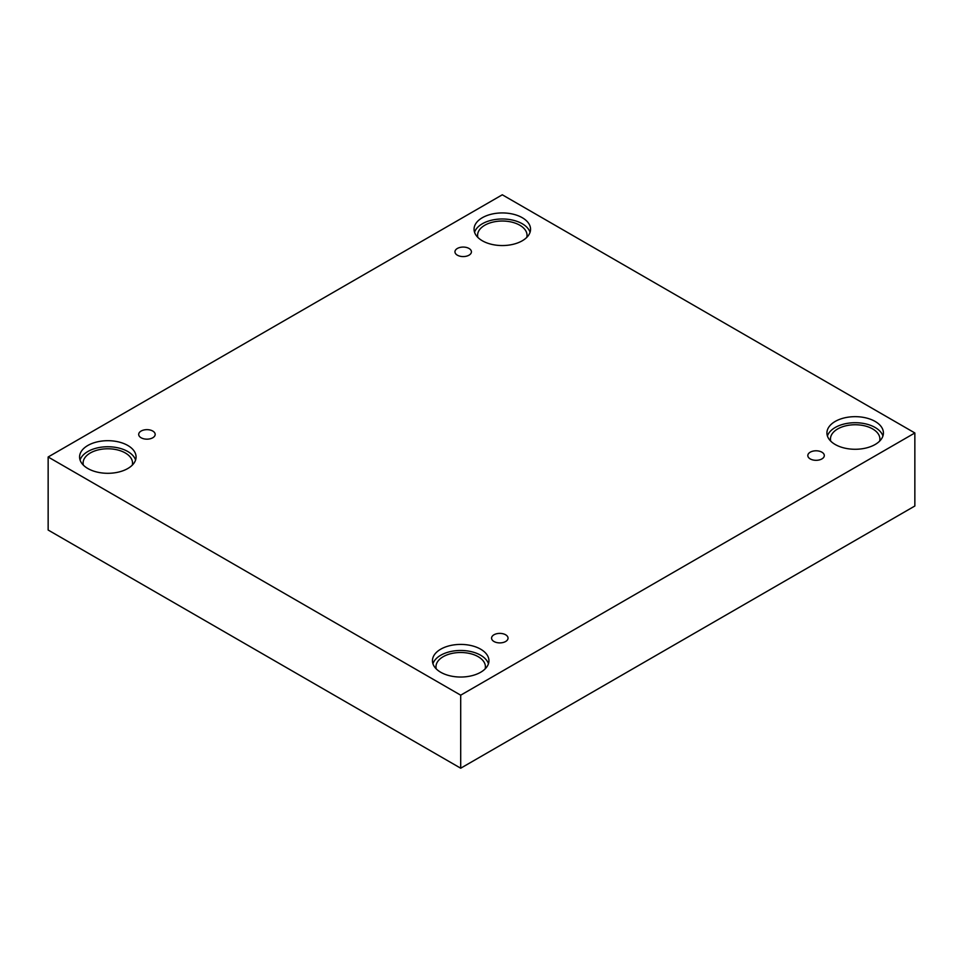<?xml version="1.0" encoding="UTF-8"?>
<svg xmlns="http://www.w3.org/2000/svg" width="963" height="963" viewBox="0 0 963 963"><rect width="100%" height="100%" fill="white"/><g stroke="black" fill="none" stroke-linecap="round" stroke-linejoin="round"><path stroke-width="1.44" d="M460.699 768.209L914.85 506.008L914.85 432.965L502.301 194.791L48.15 456.992L48.15 530.035L460.699 768.209L460.699 695.178L914.85 432.965M457.365 248.466A8.234 4.755 180 0 1 466.345 247.431A8.234 4.755 180 0 1 471.425 251.825A8.234 4.755 180 0 1 463.191 256.579A8.234 4.755 180 0 1 454.957 251.825A8.234 4.755 180 0 1 457.365 248.466M48.15 456.992L460.699 695.178M141.116 431.051A8.234 4.755 180 0 1 150.096 430.016A8.234 4.755 180 0 1 155.175 434.409A8.234 4.755 180 0 1 146.942 439.164A8.234 4.755 180 0 1 138.696 434.409A8.234 4.755 180 0 1 141.116 431.051M493.983 634.773A8.234 4.755 180 0 1 502.963 633.75A8.234 4.755 180 0 1 508.043 638.144A8.234 4.755 180 0 1 499.809 642.899A8.234 4.755 180 0 1 491.575 638.144A8.234 4.755 180 0 1 493.983 634.773M810.232 452.189A8.234 4.755 180 0 1 819.212 451.153A8.234 4.755 180 0 1 824.304 455.547A8.234 4.755 180 0 1 816.058 460.314A8.234 4.755 180 0 1 807.825 455.547A8.234 4.755 180 0 1 810.232 452.189M87.85 445.46A28.252 16.311 180 0 1 118.63 441.933A28.252 16.311 180 0 1 136.072 456.992A28.252 16.311 180 0 1 107.82 473.302A28.252 16.311 180 0 1 79.58 456.992A28.252 16.311 180 0 1 87.85 445.46M482.331 217.71A28.252 16.311 180 0 1 513.11 214.171A28.252 16.311 180 0 1 530.553 229.242A28.252 16.311 180 0 1 502.301 245.553A28.252 16.311 180 0 1 474.061 229.242A28.252 16.311 180 0 1 482.331 217.71M835.21 421.433A28.252 16.311 180 0 1 865.99 417.906A28.252 16.311 180 0 1 883.42 432.965A28.252 16.311 180 0 1 855.18 449.276A28.252 16.311 180 0 1 826.928 432.965A28.252 16.311 180 0 1 835.21 421.433M440.717 649.194A28.252 16.311 180 0 1 471.509 645.655A28.252 16.311 180 0 1 488.939 660.726A28.252 16.311 180 0 1 460.699 677.037A28.252 16.311 180 0 1 432.447 660.726A28.252 16.311 180 0 1 440.717 649.194M436.251 668.9A24.713 14.264 180 0 1 435.974 666.781A24.713 14.264 180 0 1 451.238 653.588A24.713 14.264 180 0 1 478.166 656.682A24.713 14.264 180 0 1 485.412 666.781A24.713 14.264 180 0 1 485.135 668.9M488.446 663.748A28.252 16.311 0 0 0 469.029 651.193A28.252 16.311 0 0 0 440.717 655.249A28.252 16.311 0 0 0 432.941 663.748M830.732 441.15A24.713 14.264 180 0 1 830.467 439.02A24.713 14.264 180 0 1 845.719 425.839A24.713 14.264 180 0 1 872.659 428.932A24.713 14.264 180 0 1 879.893 439.02A24.713 14.264 180 0 1 879.616 441.15M882.939 435.998A28.252 16.311 0 0 0 863.51 423.443A28.252 16.311 0 0 0 835.21 427.488A28.252 16.311 0 0 0 827.422 435.998M477.865 237.416A24.713 14.264 180 0 1 477.588 235.297A24.713 14.264 180 0 1 492.851 222.116A24.713 14.264 180 0 1 519.779 225.21A24.713 14.264 180 0 1 527.026 235.297A24.713 14.264 180 0 1 526.749 237.416M530.059 232.264A28.252 16.311 0 0 0 510.631 219.708A28.252 16.311 0 0 0 482.331 223.765A28.252 16.311 0 0 0 474.554 232.264M83.384 465.165A24.713 14.264 180 0 1 83.107 463.047A24.713 14.264 180 0 1 98.358 449.865A24.713 14.264 180 0 1 125.298 452.959A24.713 14.264 180 0 1 132.533 463.047A24.713 14.264 180 0 1 132.268 465.165M135.578 460.025A28.252 16.311 0 0 0 116.15 447.47A28.252 16.311 0 0 0 87.85 451.515A28.252 16.311 0 0 0 80.061 460.025"/></g></svg>
